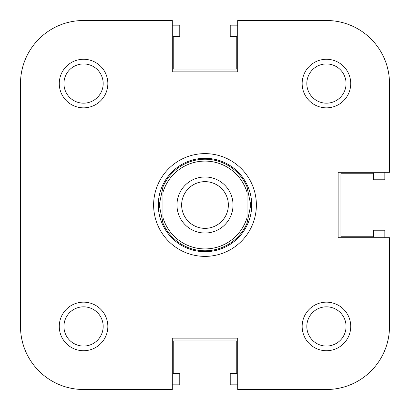 <?xml version="1.0" encoding="UTF-8"?>
<svg xmlns="http://www.w3.org/2000/svg" width="410" height="410" viewBox="0 0 410 410"><rect width="100%" height="100%" fill="white"/><g stroke="black" fill="none" stroke-linecap="round" stroke-linejoin="round"><path stroke-width="0.61" d="M205 161.094A43.906 43.906 0 0 0 162.96 192.326L162.96 186.883A45.776 45.776 0 0 1 247.04 186.883L250.776 205L247.04 223.117A45.776 45.776 0 0 1 162.96 223.117L159.224 205L162.96 186.883L162.96 217.674A43.906 43.906 0 0 0 247.04 217.674L247.04 192.326A43.906 43.906 0 0 0 205 161.094M205 251.709A46.709 46.709 0 0 0 251.709 205A46.709 46.709 0 0 0 205 158.291A46.709 46.709 0 0 0 158.291 205A46.709 46.709 0 0 0 205 251.709M205 233.023A28.023 28.023 0 0 1 176.976 205A28.023 28.023 0 0 1 205 176.976A28.023 28.023 0 0 1 233.023 205A28.023 28.023 0 0 1 205 233.023M205 181.645A23.355 23.355 0 0 0 181.645 205A23.355 23.355 0 0 0 205 228.355A23.355 23.355 0 0 0 228.355 205A23.355 23.355 0 0 0 205 181.645M247.04 186.883L247.04 192.326L247.04 186.883M162.96 217.674L162.96 223.117L162.96 217.674M107.845 83.558A24.287 24.287 0 0 1 83.558 107.845A24.287 24.287 0 0 1 59.271 83.558A24.287 24.287 0 0 1 83.558 59.271A24.287 24.287 0 0 1 107.845 83.558M63.939 83.558A19.618 19.618 0 0 0 83.558 103.176A19.618 19.618 0 0 0 103.176 83.558A19.618 19.618 0 0 0 83.558 63.939A19.618 19.618 0 0 0 63.939 83.558M107.845 326.442A24.287 24.287 0 0 1 83.558 350.729A24.287 24.287 0 0 1 59.271 326.442A24.287 24.287 0 0 1 83.558 302.155A24.287 24.287 0 0 1 107.845 326.442M63.939 326.442A19.618 19.618 0 0 0 83.558 346.06A19.618 19.618 0 0 0 103.176 326.442A19.618 19.618 0 0 0 83.558 306.823A19.618 19.618 0 0 0 63.939 326.442M350.729 326.442A24.287 24.287 0 0 1 326.442 350.729A24.287 24.287 0 0 1 302.155 326.442A24.287 24.287 0 0 1 326.442 302.155A24.287 24.287 0 0 1 350.729 326.442M306.823 326.442A19.618 19.618 0 0 0 326.442 346.06A19.618 19.618 0 0 0 346.06 326.442A19.618 19.618 0 0 0 326.442 306.823A19.618 19.618 0 0 0 306.823 326.442M350.729 83.558A24.287 24.287 0 0 1 326.442 107.845A24.287 24.287 0 0 1 302.155 83.558A24.287 24.287 0 0 1 326.442 59.271A24.287 24.287 0 0 1 350.729 83.558M306.823 83.558A19.618 19.618 0 0 0 326.442 103.176A19.618 19.618 0 0 0 346.06 83.558A19.618 19.618 0 0 0 326.442 63.939A19.618 19.618 0 0 0 306.823 83.558M256.378 205A51.378 51.378 0 0 1 205 256.378A51.378 51.378 0 0 1 153.622 205A51.378 51.378 0 0 1 205 153.622A51.378 51.378 0 0 1 256.378 205M83.558 20.5A63.058 63.058 0 0 0 20.5 83.558L20.5 326.442A63.058 63.058 0 0 0 83.558 389.5L172.302 389.5L172.302 338.122L237.697 338.122L237.697 389.5L326.442 389.5A63.058 63.058 0 0 0 389.5 326.442L389.5 237.697L338.122 237.697L338.122 172.302L389.5 172.302L389.5 83.558A63.058 63.058 0 0 0 326.442 20.5L237.697 20.5L237.697 71.878L172.302 71.878L172.302 20.5L83.558 20.5L172.302 20.5M384.831 237.697L384.831 230.225L373.618 230.225L373.618 236.76L340.925 236.76L340.925 173.24L373.618 173.24L373.618 179.775L384.831 179.775L384.831 172.302M237.697 25.169L230.225 25.169L230.225 36.382L236.76 36.382L236.76 69.075L173.24 69.075L173.24 36.382L179.775 36.382L179.775 25.169L172.302 25.169M172.302 384.831L179.775 384.831L179.775 373.618L173.24 373.618L173.24 340.925L236.76 340.925L236.76 373.618L230.225 373.618L230.225 384.831L237.697 384.831M389.5 172.302L389.5 83.558M20.5 326.442L20.5 205.933M20.5 157.358L20.5 83.558M172.302 389.5L83.558 389.5"/></g></svg>
